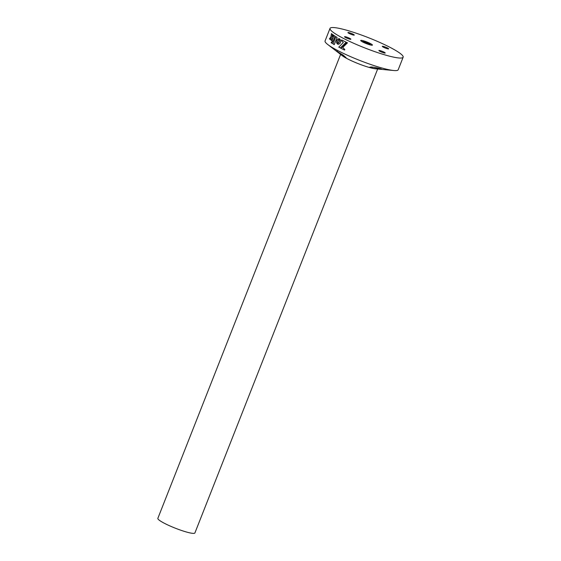 <?xml version="1.0" encoding="UTF-8"?>
<svg xmlns="http://www.w3.org/2000/svg" width="561" height="561" viewBox="0 0 561 561"><rect width="100%" height="100%" fill="white"/><g stroke="black" fill="none" stroke-linecap="round" stroke-linejoin="round"><path stroke-width="0.84" d="M341.446 55.013A19.916 2.749 21.5 0 0 353.774 61.801A19.916 2.749 21.5 0 0 377.041 68.842M340.597 54.417L157.851 518.357A19.916 2.749 21.5 0 0 170.796 526.316A19.916 2.749 21.5 0 0 194.905 532.95L377.651 69.017M362.048 41.633A6.29 0.87 21.5 0 0 368.402 44.375A6.29 0.87 21.5 0 0 372.434 45.097A6.29 0.87 21.5 0 0 371.116 43.947A6.29 0.87 21.5 0 0 364.762 41.198A6.29 0.87 21.5 0 0 360.73 40.483A6.29 0.87 21.5 0 0 362.048 41.633M387.917 48.225A3.408 0.47 -158.5 0 1 388.633 48.849A3.408 0.47 -158.5 0 1 386.452 48.463A3.408 0.47 -158.5 0 1 383.009 46.977A3.408 0.47 -158.5 0 1 382.3 46.353A3.408 0.47 -158.5 0 1 384.481 46.745A3.408 0.47 -158.5 0 1 387.917 48.225M384.509 52.383A3.408 0.47 -158.5 0 1 385.225 53.007A3.408 0.47 -158.5 0 1 383.044 52.615A3.408 0.47 -158.5 0 1 379.601 51.128A3.408 0.47 -158.5 0 1 378.885 50.511A3.408 0.47 -158.5 0 1 381.066 50.897A3.408 0.47 -158.5 0 1 384.509 52.383M353.563 34.452A3.408 0.47 -158.5 0 1 354.279 35.07A3.408 0.47 -158.5 0 1 352.098 34.684A3.408 0.47 -158.5 0 1 348.654 33.197A3.408 0.47 -158.5 0 1 347.939 32.573A3.408 0.47 -158.5 0 1 350.12 32.966A3.408 0.47 -158.5 0 1 353.563 34.452M350.155 38.604A3.408 0.47 -158.5 0 1 350.87 39.228A3.408 0.47 -158.5 0 1 348.69 38.835A3.408 0.47 -158.5 0 1 345.246 37.349A3.408 0.47 -158.5 0 1 344.531 36.731A3.408 0.47 -158.5 0 1 346.712 37.117A3.408 0.47 -158.5 0 1 350.155 38.604M334.237 44.642L337.091 37.398A39.298 5.428 -158.5 0 1 335.85 36.654L332.996 43.898A39.298 5.428 -158.5 0 0 334.237 44.642A39.291 5.428 -158.5 0 1 333.003 43.898L335.857 36.654M333.62 35.224A39.298 5.428 -158.5 0 1 332.568 34.487L332.259 36.837L333.62 35.224M331.425 33.611L330.478 39.698A39.298 5.428 -158.5 0 0 331.551 40.455L332.308 34.298A39.298 5.428 -158.5 0 1 331.425 33.611M330.24 39.522A39.298 5.428 -158.5 0 1 329.419 38.884L330.534 37.37L329.426 38.891A39.291 5.428 -158.5 0 0 330.24 39.515L330.534 37.37M332.217 43.414L332.407 41.177L331.116 42.699A39.298 5.428 -158.5 0 0 332.217 43.414A39.291 5.428 -158.5 0 1 331.123 42.699L332.414 41.184M332.989 41.388L335.043 36.156A39.298 5.428 -158.5 0 1 333.97 35.462L331.909 40.694A39.298 5.428 -158.5 0 0 332.989 41.388A39.291 5.428 -158.5 0 1 331.916 40.694L333.977 35.462M338.255 35.574A39.298 5.428 -158.5 0 1 330.015 28.387A39.298 5.428 -158.5 0 1 355.204 32.868A39.298 5.428 -158.5 0 1 394.909 50.006A39.298 5.428 -158.5 0 1 403.149 57.194A39.298 5.428 -158.5 0 1 377.967 52.713A39.298 5.428 -158.5 0 1 338.255 35.574M403.149 57.194L398.205 69.746A39.298 5.428 -158.5 0 1 393.794 70.518A39.298 5.428 -158.5 0 1 333.311 48.127A39.298 5.428 -158.5 0 1 327.771 44.515A39.298 5.428 -158.5 0 1 325.071 40.939L330.015 28.387M393.794 70.518L375.646 68.828A19.916 2.749 -158.5 0 1 345.001 57.481A19.916 2.749 -158.5 0 1 342.196 55.651L327.771 44.515M337.736 51.668C333.262 48.849 340.541 54.55 344.685 57.229L346.116 57.727L343.269 55.181L336.376 50.988M379.797 69.094C385.309 69.725 376.284 67.418 371.487 66.976L369.797 67.159L373.36 68.358L381.424 69.087M341.705 39.943L341.432 40.637L343.304 42.496L338.781 47.159A39.291 5.428 -158.5 0 0 340.366 47.973L346.172 42.194A39.298 5.428 -158.5 0 1 341.705 39.943L341.432 40.637L343.311 42.503L338.781 47.159A39.298 5.428 -158.5 0 0 340.366 47.973M337.477 43.835L337.855 41.079L339.384 38.758L338.01 38.912L336.782 40.476L336.558 42.601L337.477 43.835M347.49 42.832A39.298 5.428 -158.5 0 1 346.719 42.461L340.878 48.232A39.298 5.428 -158.5 0 0 344.566 50.048L344.791 49.48L342.722 47.468L347.49 42.832M339.139 42.152L337.533 44.074L338.753 44.207L340.078 43.225L340.688 41.668L340.555 40.104L339.587 38.856L339.139 42.152M339.195 38.702L337.652 39.186L336.691 40.75L336.621 42.839L337.526 44.081M339.594 38.856L339.384 41.549L337.54 44.074L337.932 44.235M331.439 33.611L330.485 39.705A39.291 5.428 -158.5 0 0 331.551 40.448M332.575 34.487L332.266 36.844M344.566 50.041A39.291 5.428 -158.5 0 1 340.885 48.239L346.726 42.461M366.964 43.87L367.238 43.169L369.145 44.235L367.118 43.926M365.064 43.106L363.64 42.306L364.489 42.208L367.238 43.169M364.299 42.678L364.489 42.208M370.442 44.978A4.453 0.617 21.5 0 0 367.644 43.127A4.453 0.617 21.5 0 0 362.266 41.759M370.891 45.083L366.621 42.692L361.873 41.528"/></g></svg>
